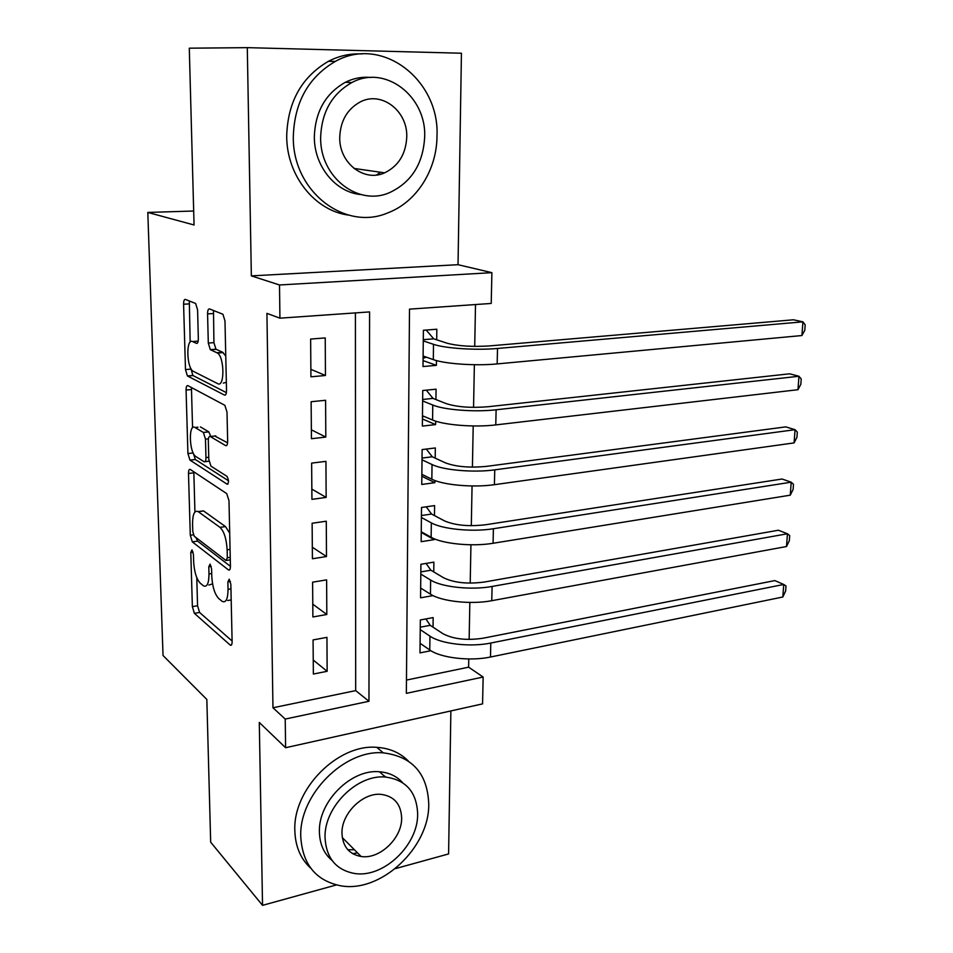 <?xml version="1.0" encoding="UTF-8"?>
<svg xmlns="http://www.w3.org/2000/svg" width="953" height="953" viewBox="0 0 953 953"><rect width="100%" height="100%" fill="white"/><g stroke="black" fill="none" stroke-linecap="round" stroke-linejoin="round"><path stroke-width="1.43" d="M192.006 549.857L190.791 552.418L192.363 606.632L194.376 613.339L230.328 645.193C231.484 645.693 232.079 644.478 232.115 641.572L230.84 584.249L229.185 579.198L227.874 581.89L228.041 589.347C227.91 598.984 225.968 603.011 222.228 601.414L218.69 598.508C214.723 594.207 212.424 586.786 211.78 576.243L211.602 568.953L210.101 564.128L208.79 566.725L208.981 573.992C208.898 583.403 207.087 587.37 203.549 585.892L200.225 583.165C196.473 579.067 194.281 571.895 193.638 561.627L193.435 554.527L192.006 549.857M352.717 853.697L357.494 852.864M197.581 309.868L195.639 303.483L185.37 299.397C184.203 299.266 183.607 300.886 183.584 304.233L185.49 369.573L187.443 375.959L224.479 395.09C225.79 395.424 226.469 393.863 226.528 390.396L224.979 320.935L222.919 314.264L209.529 308.927C208.254 308.772 207.611 310.44 207.563 313.906L208.302 343.08L210.327 349.668L217.498 353.039C224.586 357.351 224.705 388.062 217.677 383.642L192.971 371.146C186.466 367.274 186.002 337.898 192.542 341.555L196.485 343.354C197.688 343.568 198.307 341.996 198.343 338.613L197.581 309.868M279.932 318.171L279.503 284.971L491.891 272.665L491.224 303.447L409.504 309.141L406.359 693.343L483.147 677.035L482.575 703.874L285.602 747.724L285.221 719.062L368.966 701.277L369.585 311.917L279.932 318.171L266.923 313.37L272.963 707.769L285.221 719.062M285.602 747.724L259.287 722.445L262.54 905.35L210.673 842.178L206.837 699.454L163.034 655.509L147.81 212.436L194.055 224.979L189.29 48.186L247.292 47.65L251.354 275.882L279.503 284.971M190.255 469.436C189.099 468.995 188.515 470.341 188.491 473.474L190.29 535.241L192.327 541.888L228.529 569.965C229.756 570.49 230.388 569.191 230.435 566.07L228.982 500.647L226.719 493.618L190.255 469.436M187.92 453.568L186.073 390.039C186.097 386.811 186.693 385.334 187.848 385.62L224.848 405.299L227.005 412.149L227.66 441.179C227.6 444.563 226.921 446.04 225.623 445.611L210.244 436.51C209.005 436.117 208.362 437.558 208.326 440.846L208.802 459.358L210.947 466.136L226.981 476.345C228.946 480.252 228.994 482.873 227.124 484.207L189.957 460.108L187.92 453.568L193.185 452.961M251.354 275.882L458.036 264.696L461.431 53.225L247.292 47.65M262.54 905.35L336.421 884.932M395.316 868.648L448.589 853.936L450.876 710.926M436.438 360.568L436.379 365.344L423.061 360.591M436.7 339.804L436.831 329.226L423.382 330.274L423.001 366.56L436.379 365.344M435.664 421.143L435.616 424.585L422.441 418.986M435.938 399.545L436.069 389.181L422.739 390.516L422.37 426.098L435.616 424.585M434.913 480.526L434.878 482.683L421.845 476.262M435.199 458.131L435.318 447.958L422.119 449.578L421.762 484.458L434.878 482.683M434.175 538.719L434.163 539.648L421.25 532.453M434.461 515.573L434.592 505.602L421.512 507.484L421.155 541.685L434.163 539.648M433.746 571.919L433.877 562.127L420.916 564.271L420.571 597.817L433.055 595.601M313.072 639.928L313.358 674.033L327.141 671.305L326.95 637.354L313.072 639.928M312.608 582.176L312.894 616.972L326.819 614.494L326.617 579.865L312.608 582.176M312.131 523.257L312.417 558.756L326.486 556.54L326.283 521.208L312.131 523.257M311.631 463.11L311.929 499.348L326.152 497.418L325.938 461.359L311.631 463.11M311.131 401.725L311.44 438.714L325.807 437.082L325.592 400.284L311.131 401.725M272.963 707.769L355.683 690.615L355.409 312.906M325.449 375.494L325.235 337.922L310.63 339.065L310.928 376.816L325.449 375.494L310.869 369.335M406.478 680.073L468.614 667.183L468.769 658.964M469.138 639.439L469.841 602.439M470.21 583.129L470.937 544.782M471.306 525.699L472.057 485.97M472.414 467.137L473.2 425.955M473.558 407.384L474.368 364.713M474.713 346.404L475.511 304.543M433.043 627.181L433.162 617.592L420.333 619.974L419.987 652.888L430.911 650.72M193.685 211.018L147.81 212.436M458.036 264.696L491.891 272.665M468.614 667.183L483.147 677.035M355.683 690.615L368.966 701.277M327.141 671.305L313.239 660.06M326.819 614.494L312.787 604.19M326.486 556.54L312.322 547.213M326.152 497.418L311.845 489.103M325.807 437.082L311.369 429.827M386.001 777.088L383.725 775.563M208.862 585.035L212.567 583.879M227.66 600.509L231.186 599.961M196.771 577.649L197.557 605.763L199.594 612.457L232.103 641.012M195.949 537.54L197.605 541.125L230.435 566.356M193.828 471.818L194.924 511.999M192.78 531.56L194.221 536.217L225.992 560.519L227.326 557.779L227.136 549.833C226.469 538.85 224.098 531.357 220 527.366L198.141 511.594C194.472 510.117 192.613 514.239 192.566 523.995L192.78 531.56M229.709 533.168L225.504 526.592L220 527.366M200.225 511.32L203.501 510.879L225.504 526.592M192.566 427.802L191.482 389.551L186.073 390.039M191.565 387.597L191.482 389.551M227.588 442.835L214.782 436.021M228.529 480.812L195.341 459.501L189.981 460.12M195.02 427.504C188.36 422.953 189.123 452.592 195.722 456.439L204.085 461.764C205.3 462.217 205.919 460.811 205.955 457.571L205.479 439.142L203.394 432.471L195.02 427.504L198.021 427.194M210.792 436.45L208.802 431.828L203.323 432.424M200.452 426.932L208.802 431.828M193.28 453.151L195.341 459.501M196.151 341.281L198.176 341.186M223.324 383.118L226.349 382.284M225.766 356.053L222.621 352.253L216.939 352.717M213.496 310.487L213.925 342.651L215.962 349.215L222.621 352.253M190.898 368.501L192.875 375.482L226.397 392.624M189.313 300.945L190.159 342.127M425.872 618.95L430.232 625.323L442.847 633.65C453.235 639.141 466.672 640.654 483.171 638.2L774.813 580.591L783.735 584.463L490.795 643.037C470.472 647.349 440.822 643.918 429.946 636.139L420.237 629.611M782.818 597.007L783.735 584.463L785.999 586.012L785.629 591.003L782.818 597.007L490.485 657.022C470.198 661.43 440.631 657.939 429.779 649.982L420.094 643.323M430.232 625.323L420.261 627.205M300.755 836.71C302.494 864.192 315.681 880.524 340.316 885.718C380.807 893.545 429.648 847.336 428.743 803.998C427.516 773.538 412.363 756.503 383.273 752.858C344.533 749.296 298.932 794.766 300.755 836.71M408.289 760.97C400.034 752.691 389.551 748.153 376.804 747.355C338.267 743.721 292.976 788.762 294.834 830.42C295.251 846.264 300.552 858.867 310.761 868.219M332.061 860.452C323.913 853.626 319.696 844.12 319.41 831.945C318.195 801.58 351.359 768.785 379.425 771.775C388.943 772.502 396.662 776.123 402.595 782.651M325.044 837.747C326.236 857.962 335.968 869.851 354.218 873.424C383.309 878.571 418.355 845.097 417.652 813.826C416.723 792.074 405.978 779.816 385.417 777.052C357.232 774.11 323.853 807.191 325.044 837.747M401.642 817.96C401.01 804.118 394.208 796.255 381.236 794.385C362.962 792.241 341.257 813.6 341.972 833.375C342.711 846.574 349.096 854.281 361.116 856.497C379.759 859.558 402.154 838.044 401.642 817.96M347.833 849.742L354.397 849.742M293.298 136.97C292.642 191.72 345.189 231.293 387.692 212.924C416.342 202.286 436.855 170.17 436.986 136.196C439.845 80.433 382.367 34.927 335.325 61.409C308.331 77.264 294.322 102.447 293.298 136.97M361.961 53.94C350.311 53.332 339.113 55.786 328.368 61.337C301.577 77.05 287.687 102.007 286.698 136.219C286.662 175.96 315.145 210.887 348.548 215.092M361.092 194.579C335.897 192.566 314.133 166.501 314.335 136.863C315.205 111.715 325.533 93.525 345.343 82.292C353.599 78.206 362.152 76.609 371.015 77.479M320.649 137.554C319.922 177.425 358.423 206.658 389.646 192.577C411.505 182.273 423.18 163.737 424.669 136.97C426.551 96.587 385.512 64.232 351.895 82.53C331.954 93.859 321.53 112.204 320.649 137.554M406.752 137.065C407.824 111.096 381.688 90.63 360.305 101.9C347.226 109.095 340.376 120.936 339.733 137.446C339.137 163.201 364.225 182.38 384.607 172.85C398.473 166.084 405.859 154.16 406.752 137.065M376.459 175.007L380.652 172.279M426.062 563.426L430.899 570.216L443.657 577.816C454.152 582.819 467.72 584.225 484.374 582.021L778.422 530.237L787.44 533.775L492.093 586.452C471.568 590.336 441.62 587.143 430.625 580.043L420.821 574.099M786.511 546.534L787.44 533.775L789.703 535.598L789.334 540.673L786.511 546.534L491.76 600.7C471.294 604.69 441.418 601.45 430.458 594.172L420.678 588.072M430.899 570.216L420.845 571.907M426.217 506.805L431.59 514.048L444.479 520.886C455.081 525.401 468.793 526.687 485.601 524.746L782.079 479.014L791.204 482.194L493.404 528.736C472.7 532.167 442.442 529.249 431.328 522.863L421.417 517.503M790.263 495.179L791.204 482.194L793.48 484.291L793.099 489.461L790.263 495.179L493.07 543.27C472.414 546.819 442.228 543.829 431.149 537.266L421.262 531.75M431.59 514.048L421.429 515.537M426.301 449.066L432.281 456.785L445.313 462.824C456.034 466.827 469.889 467.994 486.864 466.327L785.808 426.873L795.052 429.696L494.75 469.853C473.844 472.819 443.264 470.174 432.031 464.528L422.012 459.799M794.087 442.907L795.052 429.696L797.316 432.09L796.922 437.344L794.087 442.907L494.404 484.684C473.558 487.769 443.062 485.053 431.852 479.216L421.869 474.332M432.281 456.785L422.036 458.071M422.465 416.83L424.264 416.509M426.301 390.158L432.996 398.39L446.171 403.607C457.011 407.062 470.996 408.11 488.139 406.728L789.608 373.814L798.959 376.256L496.12 409.778C475.011 412.268 444.122 409.909 432.757 405.025L422.632 400.939M797.971 389.706L798.959 376.256L801.223 378.949L800.83 384.297L797.971 389.706L495.774 424.907C474.713 427.516 443.907 425.086 432.579 420.011L422.477 415.758M432.996 398.39L422.655 399.462M423.084 358.257L426.444 357.196M426.194 330.048L433.722 338.827L447.04 343.187C458 346.082 472.128 346.999 489.449 345.915L793.468 319.791L802.926 321.84L497.514 348.464C476.202 350.454 444.98 348.393 433.496 344.319L423.263 340.9M801.926 335.539L802.926 321.84L805.19 324.854L804.797 330.298L801.926 335.539L497.168 363.915C475.904 366.023 444.765 363.891 433.317 359.615L423.108 356.029M433.722 338.827L423.275 339.685M193.09 552.073L190.791 552.418M230.423 581.485L227.874 581.89M211.221 566.356L208.79 566.725M211.709 573.563L208.981 573.992M230.948 588.871L228.041 589.347M231.591 644.776L230.126 645.038M199.594 612.457L194.376 613.339M197.557 605.763L192.363 606.632M229.756 569.691L228.434 569.906M197.605 541.125L192.327 541.888M193.364 534.812L190.29 535.241M193.828 472.831L188.491 473.474M230.245 557.326L227.326 557.779M230.066 549.393L227.136 549.833M203.608 510.951L198.248 511.678M226.671 445.492L225.623 445.611M215.771 435.914L210.244 436.51M227.934 484.112L227.124 484.207M208.957 461.192L205.098 461.645M208.743 457.249L205.955 457.571M208.433 438.809L205.479 439.142M197.211 343.294L196.485 343.354M198.057 341.138L192.542 341.555M216.176 349.334L210.53 349.787M213.925 342.651L208.302 343.08M213.222 313.537L207.563 313.906M225.408 394.995L224.479 395.09M193.006 375.565L187.574 376.042M190.91 369.109L185.49 369.573M189.075 303.888L183.584 304.233M429.779 649.982L429.946 636.139M490.485 657.022L490.795 643.037M430.458 594.172L430.625 580.043M491.76 600.7L492.093 586.452M431.149 537.266L431.328 522.863M493.07 543.27L493.404 528.736M431.852 479.216L432.031 464.528M494.404 484.684L494.75 469.853M432.579 420.011L432.757 405.025M495.774 424.907L496.12 409.778M433.317 359.615L433.496 344.319M497.168 363.915L497.514 348.464M231.448 644.99L230.328 645.193M229.685 569.787L228.529 569.965M230.292 559.852L226.79 560.388M203.501 510.879L198.141 511.594M208.886 431.876L203.394 432.471M195.317 459.489L189.957 460.108M223.181 352.586L217.498 353.039M215.962 349.215L210.327 349.668M192.875 375.482L187.443 375.959M342.282 837.556L361.116 856.497M379.425 771.775L385.417 777.052M383.273 752.858L376.804 747.355M353.944 168.419L384.607 172.85M345.343 82.292L351.895 82.53M335.325 61.409L328.368 61.337"/></g></svg>
